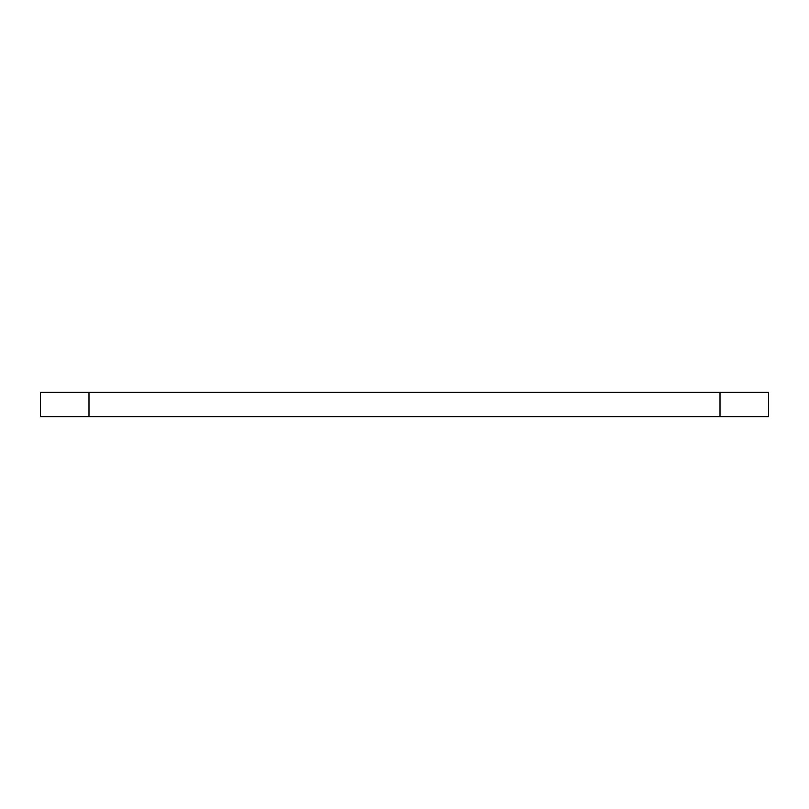 <?xml version="1.0" encoding="UTF-8"?>
<svg xmlns="http://www.w3.org/2000/svg" width="809" height="809" viewBox="0 0 809 809"><rect width="100%" height="100%" fill="white"/><g stroke="black" fill="none" stroke-linecap="round" stroke-linejoin="round"><path stroke-width="1.21" d="M88.99 392.365L88.99 416.635L40.45 416.635L40.45 392.365L768.55 392.365L768.55 416.635L720.01 416.635L720.01 392.365M88.99 416.635L720.01 416.635"/></g></svg>
